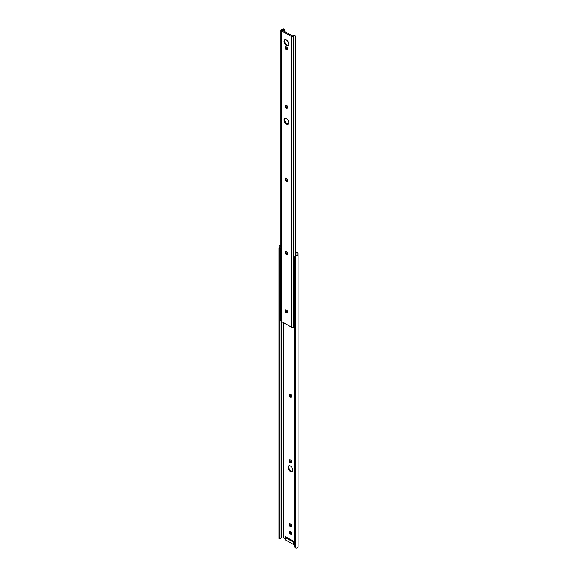 <?xml version="1.0" encoding="UTF-8"?>
<svg xmlns="http://www.w3.org/2000/svg" width="577" height="577" viewBox="0 0 577 577"><rect width="100%" height="100%" fill="white"/><g stroke="black" fill="none" stroke-linecap="round" stroke-linejoin="round"><path stroke-width="0.87" d="M288.002 467.327A3.347 1.933 -120 0 0 289.466 470.695A3.347 1.933 -120 0 0 292.041 471.597A3.347 1.933 -120 0 0 292.734 470.06A3.347 1.933 -120 0 0 291.277 466.692A3.347 1.933 -120 0 0 288.695 465.798A3.347 1.933 -120 0 0 288.002 467.327M292.373 471.308A3.347 1.933 60 0 1 289.971 469.995A3.347 1.933 60 0 1 288.752 466.894A3.347 1.933 60 0 1 289.113 465.653M291.688 533.393A1.587 0.916 -120 0 0 290.57 531.453L290.166 531.222A1.587 0.916 -120 0 0 289.38 531.143A1.587 0.916 -120 0 0 289.135 532.42A1.587 0.916 -120 0 0 290.166 533.812L290.57 534.042A1.587 0.916 -120 0 0 291.363 534.122A1.587 0.916 -120 0 0 291.688 533.393M291.688 526.087A1.587 0.916 -120 0 0 290.57 524.147L290.166 523.916A1.587 0.916 -120 0 0 289.38 523.837A1.587 0.916 -120 0 0 289.135 525.106A1.587 0.916 -120 0 0 290.166 526.505L290.57 526.736A1.587 0.916 -120 0 0 291.363 526.815A1.587 0.916 -120 0 0 291.688 526.087M291.443 396.832A1.587 0.916 60 0 1 289.993 394.755L289.993 394.293A1.587 0.916 60 0 1 290.043 393.947M291.645 533.747A1.587 0.916 60 0 1 291.313 533.61L290.916 533.379A1.587 0.916 60 0 1 289.842 531.092M291.645 526.433A1.587 0.916 60 0 1 291.313 526.303L290.916 526.073A1.587 0.916 60 0 1 289.842 523.786M291.443 462.61A1.587 0.916 60 0 1 289.993 460.54L289.993 460.078A1.587 0.916 60 0 1 290.043 459.732M294.681 547.09L294.681 257.306L294.681 547.09A2.113 1.724 180 0 0 295.316 547.934L296.722 548.15A2.734 1.58 0 0 0 298.049 546.794L298.049 253.505A2.113 1.219 0 0 0 297.429 252.639L295.561 251.565M295.561 252.423L296.989 253.253L296.989 254.443A1.681 0.966 180 0 1 296.722 254.962L296.722 255.791A2.734 1.58 0 0 0 298.049 254.443M279.34 538.117L278.951 538.492L279.023 537.613L279.939 537.613L280.011 538.492L280.775 538.117A1.681 0.966 180 0 1 281.684 537.959L283.747 537.959L283.747 322.723M283.747 537.959L285.334 538.961M294.609 542.387L294.537 542.387A1.76 1.017 180 0 1 293.289 542.091L285.853 537.793A1.76 1.017 180 0 1 285.334 537.079L285.233 536.516L294.609 541.933M289.25 395.187A1.587 0.916 -120 0 0 289.942 396.781A1.587 0.916 -120 0 0 291.161 397.207A1.587 0.916 -120 0 0 291.493 396.486L291.493 396.024A1.587 0.916 -120 0 0 290.801 394.43A1.587 0.916 -120 0 0 289.575 394.004A1.587 0.916 -120 0 0 289.25 394.726L289.25 395.187L289.993 394.755M289.25 460.965A1.587 0.916 -120 0 0 289.942 462.566A1.587 0.916 -120 0 0 291.161 462.992A1.587 0.916 -120 0 0 291.493 462.264L291.493 461.802A1.587 0.916 -120 0 0 290.801 460.208A1.587 0.916 -120 0 0 289.575 459.782A1.587 0.916 -120 0 0 289.25 460.511L289.25 460.965L289.993 460.54M280.869 245.066A2.734 1.58 0 0 0 279.34 245.759L280.775 245.759A1.681 0.966 180 0 1 280.869 245.73M296.722 255.791L295.316 256.455A2.113 1.724 180 0 0 294.681 257.306M294.609 257.703L294.681 256.693A2.113 1.724 0 0 1 295.316 255.849L296.722 254.962M280.775 245.759L280.011 247.014L279.939 248.709L279.023 248.709L279.34 245.759M280.011 538.492L278.958 538.507M280.011 538.009L280.011 248.225M279.939 537.613L279.939 248.709M279.023 537.613L279.023 248.709M278.951 538.009L278.951 248.225M294.609 544.688L294.537 544.688A1.76 1.017 180 0 1 293.289 544.392L285.853 540.094A1.76 1.017 180 0 1 285.334 539.38L285.334 537.079M284.014 41.393A3.347 1.933 -120 0 0 285.478 44.768A3.347 1.933 -120 0 0 288.053 45.662A3.347 1.933 -120 0 0 288.752 44.126A3.347 1.933 -120 0 0 287.288 40.758A3.347 1.933 -120 0 0 284.706 39.863A3.347 1.933 -120 0 0 284.014 41.393M285.125 39.719A3.347 1.933 -120 0 0 284.764 40.967A3.347 1.933 -120 0 0 285.983 44.061A3.347 1.933 -120 0 0 288.385 45.374M284.014 119.951A3.347 1.933 -120 0 0 285.478 123.319A3.347 1.933 -120 0 0 288.053 124.221A3.347 1.933 -120 0 0 288.752 122.685A3.347 1.933 -120 0 0 287.288 119.316A3.347 1.933 -120 0 0 284.706 118.422A3.347 1.933 -120 0 0 284.014 119.951M285.125 118.278A3.347 1.933 -120 0 0 284.764 119.518A3.347 1.933 -120 0 0 285.983 122.62A3.347 1.933 -120 0 0 288.385 123.932M287.699 312.114A1.587 0.916 -120 0 0 286.581 310.174L286.185 309.943A1.587 0.916 -120 0 0 285.391 309.863A1.587 0.916 -120 0 0 285.146 311.133A1.587 0.916 -120 0 0 286.185 312.532L286.581 312.763A1.587 0.916 -120 0 0 287.375 312.842A1.587 0.916 -120 0 0 287.699 312.114M287.699 48.995A1.587 0.916 -120 0 0 286.581 47.047L286.185 46.816A1.587 0.916 -120 0 0 285.391 46.744A1.587 0.916 -120 0 0 285.146 48.014A1.587 0.916 -120 0 0 286.185 49.413L286.581 49.636A1.587 0.916 -120 0 0 287.375 49.716A1.587 0.916 -120 0 0 287.699 48.995M287.505 180.204A1.587 0.916 -120 0 0 286.812 178.61A1.587 0.916 -120 0 0 285.586 178.185A1.587 0.916 -120 0 0 285.262 178.913L285.262 179.375A1.587 0.916 -120 0 0 285.954 180.969A1.587 0.916 -120 0 0 287.173 181.394A1.587 0.916 -120 0 0 287.505 180.666L287.505 180.204M287.505 253.296A1.587 0.916 -120 0 0 286.812 251.702A1.587 0.916 -120 0 0 285.586 251.276A1.587 0.916 -120 0 0 285.262 252.005L285.262 252.459A1.587 0.916 -120 0 0 285.954 254.06A1.587 0.916 -120 0 0 287.173 254.486A1.587 0.916 -120 0 0 287.505 253.757L287.505 253.296M287.505 107.12A1.587 0.916 -120 0 0 286.812 105.519A1.587 0.916 -120 0 0 285.586 105.101A1.587 0.916 -120 0 0 285.262 105.822L285.262 106.283A1.587 0.916 -120 0 0 285.954 107.877A1.587 0.916 -120 0 0 287.173 108.303A1.587 0.916 -120 0 0 287.505 107.582L287.505 107.12M281.244 30.646L291.515 36.575A1.291 0.743 0 0 0 293.542 36.43A0.707 0.404 0 0 0 293.643 36.25A1.681 0.966 180 0 1 294.248 35.572L293.664 35.06A2.734 1.58 0 0 0 292.611 36.07L282.117 30.011A2.734 1.58 0 0 0 283.87 29.405L282.982 29.066A1.681 0.966 180 0 1 281.807 29.42A0.707 0.404 0 0 0 281.497 29.477A1.291 0.743 0 0 0 280.869 30.119A1.291 0.743 0 0 0 281.244 30.646L281.244 321.274L291.515 327.209A1.291 0.743 0 0 0 293.542 327.065A0.707 0.404 0 0 0 293.643 326.885A1.681 0.966 180 0 1 294.248 326.207L294.609 326.019M280.869 30.119L280.869 320.747A1.291 0.743 0 0 0 281.244 321.274M284.389 31.598L284.389 29.456L283.87 29.405L284.389 29.456M286.055 178.134A1.587 0.916 -120 0 0 286.004 178.481L286.004 178.942A1.587 0.916 -120 0 0 287.454 181.019M285.86 309.806A1.587 0.916 -120 0 0 286.928 312.099L287.332 312.33A1.587 0.916 -120 0 0 287.656 312.46M286.055 251.226A1.587 0.916 -120 0 0 286.004 251.572L286.004 252.034A1.587 0.916 -120 0 0 287.454 254.104M286.055 105.043A1.587 0.916 -120 0 0 286.004 105.389L286.004 105.851A1.587 0.916 -120 0 0 287.454 107.928M285.86 46.687A1.587 0.916 -120 0 0 286.928 48.98L287.332 49.211A1.587 0.916 -120 0 0 287.656 49.341M293.664 35.06L294.912 35.529M295.561 255.683L295.561 36.394L294.681 35.226M295.424 255.77L295.424 35.882L294.248 35.572M285.233 536.516L285.233 538.817M295.316 547.934L295.316 256.455M281.684 537.959L281.684 321.533M289.993 460.078L289.25 460.511M290.916 526.073L290.166 526.505M291.313 526.303L290.57 526.736M290.916 533.379L290.166 533.812M291.313 533.61L290.57 534.042M289.993 394.293L289.25 394.726M285.853 537.793L285.853 540.094M293.289 542.091L293.289 544.392M294.537 542.387L294.537 544.688M291.515 327.209L291.515 36.575M293.643 326.885L293.643 36.25M293.542 327.065L293.542 36.43M286.928 48.98L286.185 49.413M287.332 49.211L286.581 49.636M286.004 105.389L285.262 105.822M286.004 105.851L285.262 106.283M286.004 251.572L285.262 252.005M286.004 252.034L285.262 252.459M286.928 312.099L286.185 312.532M287.332 312.33L286.581 312.763M286.004 178.481L285.262 178.913M286.004 178.942L285.262 179.375M284.288 29.211L283.35 28.85"/></g></svg>
